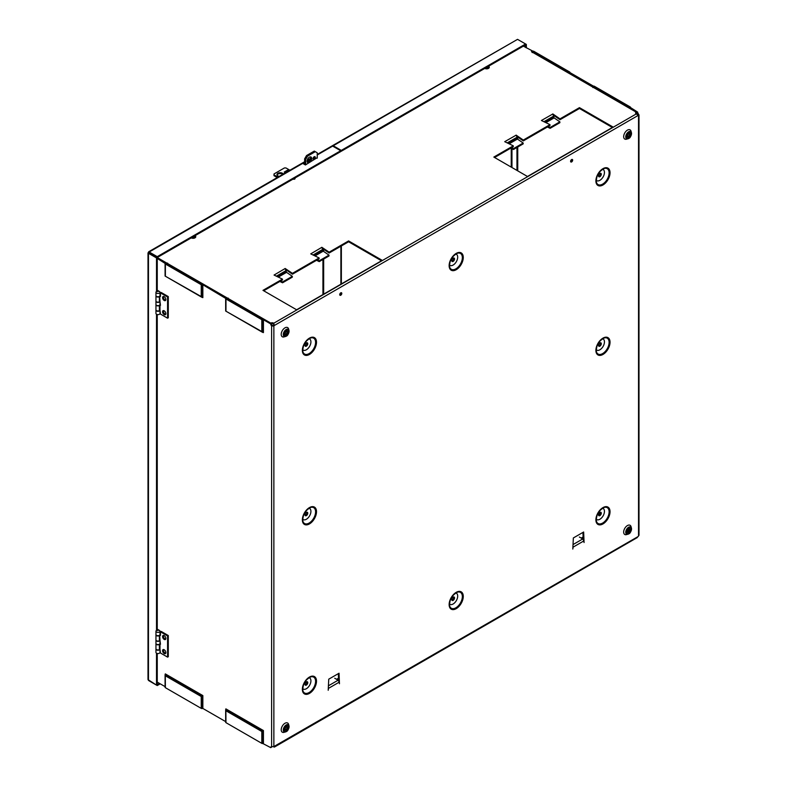<?xml version="1.0" encoding="UTF-8"?>
<svg xmlns="http://www.w3.org/2000/svg" width="787" height="787" viewBox="0 0 787 787"><rect width="100%" height="100%" fill="white"/><g stroke="black" fill="none" stroke-linecap="round" stroke-linejoin="round"><path stroke-width="1.18" d="M583.059 537L581.19 538.082M338.449 678.227L336.57 679.309M305.779 515.101A3.246 1.869 120 0 0 307.028 512.937M452.545 260.9A3.246 1.869 120 0 0 453.794 258.726M599.31 176.16A3.246 1.869 120 0 0 600.56 173.996M599.31 515.101A3.246 1.869 120 0 0 600.56 512.937M599.31 345.631A3.246 1.869 120 0 0 600.56 343.466M452.545 599.842A3.246 1.869 120 0 0 453.794 597.677M305.779 684.572A3.246 1.869 120 0 0 307.028 682.408M305.779 345.631A3.246 1.869 120 0 0 307.028 343.466M317.328 259.828L319.256 260.763L329.005 255.126L323.25 251.171L321.814 247.275L329.133 252.165L348.592 240.93L382.226 260.349L296.61 309.773L262.976 290.354L282.444 279.119L274.525 275.293M273.591 325.07A1.968 1.141 -60 0 1 273.128 325.592L273.866 326.015A1.968 1.141 120 0 0 274.329 325.493L273.591 325.07L273.758 323.231A1.968 1.141 0 0 0 270.758 323.093L262.986 318.607L262.986 319.188M638.07 115.492L274.329 325.493L273.758 323.231L636.388 113.859L638.07 115.492A1.968 1.141 120 0 0 638.532 115.482L638.532 114.105A1.968 1.141 60 0 1 637.677 112.138L636.949 112.561A1.968 1.141 -120 0 0 637.795 114.528L638.532 114.105L638.532 115.482L637.795 115.059A1.968 1.141 -60 0 1 637.726 115.069M572.956 547.093L572.995 546.562M507.231 142.9L517.089 137.213L516.105 135.108L523.306 140.056L523.306 140.912L549.995 125.497L549.995 124.651L523.306 140.056M279.838 281.471L282.563 282.789L292.321 277.162L292.321 276.316L286.566 272.351L285.12 268.465L292.439 273.345L319.128 257.939L311.209 254.103M509.169 143.834L517.423 139.063L517.089 137.213M545.853 122.644L554.117 117.883L552.799 113.918L559.99 118.876L559.99 119.722L553.684 115.384M271.505 323.664A1.968 1.141 180 0 1 273.758 324.077M283.979 336.925A5.302 3.059 -60 0 1 282.317 330.638A5.302 3.059 -60 0 1 288.583 328.946L288.977 330.383A4.102 2.361 -60 0 1 286.183 336.226A4.102 2.361 -60 0 1 285.415 336.541A4.102 2.361 -60 0 1 284.137 331.691A4.102 2.361 -60 0 1 288.977 330.383C288.731 333.668 287.826 335.606 286.281 336.187L283.979 336.925M283.979 732.353A5.302 3.059 -60 0 1 282.317 726.076A5.302 3.059 -60 0 1 288.583 724.374L288.977 725.811A4.102 2.361 -60 0 1 286.183 731.654A4.102 2.361 -60 0 1 285.415 731.979A4.102 2.361 -60 0 1 284.137 727.129A4.102 2.361 -60 0 1 288.977 725.811C288.731 729.106 287.826 731.044 286.281 731.615L283.979 732.353M626.432 139.21A5.302 3.059 -60 0 1 624.77 132.934A5.302 3.059 -60 0 1 631.036 131.232L631.43 132.669A4.102 2.361 -60 0 1 628.636 138.512A4.102 2.361 -60 0 1 627.869 138.827A4.102 2.361 -60 0 1 626.59 133.977A4.102 2.361 -60 0 1 631.43 132.669C631.184 135.954 630.279 137.892 628.734 138.473L626.432 139.21M626.432 534.639A5.302 3.059 -60 0 1 624.77 528.362A5.302 3.059 -60 0 1 631.036 526.66L631.43 528.097A4.102 2.361 -60 0 1 628.636 533.94A4.102 2.361 -60 0 1 627.869 534.265A4.102 2.361 -60 0 1 626.59 529.415A4.102 2.361 -60 0 1 631.43 528.097C631.184 531.392 630.279 533.33 628.734 533.901L626.432 534.639M571.628 161.935A1.466 0.846 -60 0 1 570.9 162.004A1.466 0.846 -60 0 1 570.9 160.322A1.466 0.846 -60 0 1 572.356 159.476A1.466 0.846 -60 0 1 572.582 160.646A1.466 0.846 -60 0 1 571.628 161.935M584.072 542.538L583.944 540.876L573.064 547.152L572.808 549.041L573.349 537.954L583.649 532.002L584.072 542.538M339.463 683.765L339.325 682.103L328.454 688.379L328.199 690.268L328.74 679.171L339.04 673.229L339.463 683.765M340.761 295.223A1.466 0.846 -60 0 1 340.033 295.292A1.466 0.846 -60 0 1 340.033 293.61A1.466 0.846 -60 0 1 341.499 292.764A1.466 0.846 -60 0 1 341.715 293.935A1.466 0.846 -60 0 1 340.761 295.223M273.453 746.715A1.968 1.141 180 0 1 273.758 746.902L274.329 746.578A1.968 1.141 120 0 0 273.866 746.588L271.613 746.656A1.968 1.141 -120 0 0 271.495 747.227L270.767 747.65L262.809 743.508A1.033 0.6 180 0 1 261.805 743.351L225.967 722.663A1.033 0.6 180 0 1 225.702 722.082L225.702 710.1M638.532 534.826L638.532 536.045A1.968 1.141 120 0 0 638.07 536.577L636.388 537.541M570.624 161.62A1.466 0.846 120 0 0 570.89 161.512A1.466 0.846 120 0 0 571.893 159.436M338.312 673.652L338.636 680.598M582.921 532.425L583.246 539.37M339.768 294.909A1.466 0.846 120 0 0 340.033 294.8A1.466 0.846 120 0 0 341.027 292.725M282.563 282.789L282.563 281.943L280.634 281.008M292.321 276.316L282.563 281.943M517.423 139.063L523.178 143.027L513.429 148.654L511.491 147.73M548.185 126.54L550.113 127.474L550.113 128.32L547.388 127.002M559.99 119.722L579.458 108.488L579.458 107.642L613.093 127.061L527.477 176.485L493.843 157.066L513.301 145.831L504.723 141.68L516.036 135.216M579.458 108.488L612.355 127.484M550.113 128.32L559.872 122.693L559.872 121.847L550.113 127.474M513.429 148.654L513.429 149.51L523.178 143.873L523.178 143.027M552.73 114.036L541.417 120.5L549.995 124.651M523.306 140.912L517 136.564M494.58 157.498L513.301 146.677L513.301 145.831M559.99 118.876L579.458 107.642M635.709 113.367A1.968 1.141 180 0 1 636.152 112.984L636.152 112.128L531.461 51.667A1.033 0.6 0 0 0 532.465 51.814L568.765 72.768A1.033 0.6 0 0 0 569.031 73.348L592.04 86.639A1.033 0.6 0 0 0 593.044 86.786L629.344 107.75A1.033 0.6 0 0 0 629.61 108.321L636.949 112.561M294.81 178.983A1.22 0.708 0 0 0 293.748 178.698M195.658 237.162A2.695 1.554 0 0 0 194.192 236.179M489.189 67.692A2.695 1.554 0 0 0 487.724 66.708M226.902 298.617L227.404 298.912M166.323 263.645L166.824 263.94M282.444 279.119L282.444 279.965L263.714 290.777M381.488 260.772L348.592 241.776L329.133 253.011L329.133 252.165M322.827 248.672L329.133 253.011M319.128 257.939L319.128 258.785L292.439 274.201L292.439 273.345M286.134 269.852L292.439 274.201M636.152 112.128A1.968 1.141 0 0 0 635.571 112.944A1.968 1.141 0 0 0 636.388 113.859M157.252 257.565L262.986 318.607M293.059 179.102A1.22 0.708 0 0 0 294.358 179.19A1.22 0.708 0 0 0 295.056 178.56A1.22 0.708 0 0 0 294.771 178.108M191.231 237.89A2.695 1.554 0 0 0 194.143 238.166A2.695 1.554 0 0 0 195.756 236.739A2.695 1.554 0 0 0 195.048 235.687M484.762 68.42A2.695 1.554 0 0 0 487.674 68.695A2.695 1.554 0 0 0 489.288 67.269A2.695 1.554 0 0 0 488.579 66.216M629.138 529.071L629.138 529.582A1.594 0.915 -60 0 1 628.803 530.713M305.09 345.906A1.968 1.141 120 0 0 307.038 343.299A1.968 1.141 120 0 0 306.92 342.738M306.369 342.925A1.968 1.141 120 0 0 305.081 344.657A1.968 1.141 120 0 0 305.386 346.241A1.968 1.141 120 0 0 306.91 345.709A1.968 1.141 120 0 0 307.766 343.722A1.968 1.141 120 0 0 307.363 342.827A1.968 1.141 120 0 0 306.369 342.925M305.09 515.377A1.968 1.141 120 0 0 307.038 512.77A1.968 1.141 120 0 0 306.92 512.209M306.369 512.396A1.968 1.141 120 0 0 305.081 514.127A1.968 1.141 120 0 0 305.386 515.711A1.968 1.141 120 0 0 306.91 515.18A1.968 1.141 120 0 0 307.766 513.193A1.968 1.141 120 0 0 307.363 512.298A1.968 1.141 120 0 0 306.369 512.396M305.09 684.847A1.968 1.141 120 0 0 307.038 682.24A1.968 1.141 120 0 0 306.92 681.68M306.369 681.867A1.968 1.141 120 0 0 305.081 683.598A1.968 1.141 120 0 0 305.386 685.182A1.968 1.141 120 0 0 306.91 684.651A1.968 1.141 120 0 0 307.766 682.673A1.968 1.141 120 0 0 307.363 681.768A1.968 1.141 120 0 0 306.369 681.867M451.856 261.166A1.968 1.141 120 0 0 453.804 258.569A1.968 1.141 120 0 0 453.686 257.998M453.135 258.185A1.968 1.141 120 0 0 451.846 259.926A1.968 1.141 120 0 0 452.151 261.5A1.968 1.141 120 0 0 453.676 260.979A1.968 1.141 120 0 0 454.532 258.992A1.968 1.141 120 0 0 454.129 258.087A1.968 1.141 120 0 0 453.135 258.185M451.856 600.117A1.968 1.141 120 0 0 453.804 597.51A1.968 1.141 120 0 0 453.686 596.939M453.135 597.126A1.968 1.141 120 0 0 451.846 598.868A1.968 1.141 120 0 0 452.151 600.451A1.968 1.141 120 0 0 453.676 599.92A1.968 1.141 120 0 0 454.532 597.933A1.968 1.141 120 0 0 454.129 597.028A1.968 1.141 120 0 0 453.135 597.126M598.622 176.436A1.968 1.141 120 0 0 600.57 173.838A1.968 1.141 120 0 0 600.451 173.268M599.901 173.455A1.968 1.141 120 0 0 598.612 175.186A1.968 1.141 120 0 0 598.917 176.77A1.968 1.141 120 0 0 600.442 176.239A1.968 1.141 120 0 0 601.298 174.261A1.968 1.141 120 0 0 600.894 173.356A1.968 1.141 120 0 0 599.901 173.455M598.622 345.906A1.968 1.141 120 0 0 600.57 343.309A1.968 1.141 120 0 0 600.451 342.738M599.901 342.925A1.968 1.141 120 0 0 598.612 344.657A1.968 1.141 120 0 0 598.917 346.241A1.968 1.141 120 0 0 600.442 345.709A1.968 1.141 120 0 0 601.298 343.732A1.968 1.141 120 0 0 600.894 342.827A1.968 1.141 120 0 0 599.901 342.925M598.622 515.377A1.968 1.141 120 0 0 600.57 512.78A1.968 1.141 120 0 0 600.451 512.209M599.901 512.396A1.968 1.141 120 0 0 598.612 514.137A1.968 1.141 120 0 0 598.917 515.711A1.968 1.141 120 0 0 600.442 515.18A1.968 1.141 120 0 0 601.298 513.203A1.968 1.141 120 0 0 600.894 512.298A1.968 1.141 120 0 0 599.901 512.396M630.348 529.966A1.968 1.141 -60 0 1 629.482 531.953A1.968 1.141 -60 0 1 627.967 532.484A1.968 1.141 -60 0 1 627.967 530.202A1.968 1.141 -60 0 1 629.934 529.071A1.968 1.141 -60 0 1 630.348 529.966M629.502 528.982A1.968 1.141 -60 0 1 629.61 529.543A1.968 1.141 -60 0 1 628.223 531.963A1.968 1.141 -60 0 1 627.672 532.15M630.348 134.538A1.968 1.141 -60 0 1 629.482 136.525A1.968 1.141 -60 0 1 627.967 137.046A1.968 1.141 -60 0 1 627.967 134.774A1.968 1.141 -60 0 1 629.934 133.633A1.968 1.141 -60 0 1 630.348 134.538M629.502 133.544A1.968 1.141 -60 0 1 629.61 134.115A1.968 1.141 -60 0 1 628.223 136.525A1.968 1.141 -60 0 1 627.672 136.712M287.894 727.68A1.968 1.141 -60 0 1 287.029 729.667A1.968 1.141 -60 0 1 285.514 730.198A1.968 1.141 -60 0 1 285.514 727.916A1.968 1.141 -60 0 1 287.481 726.785A1.968 1.141 -60 0 1 287.894 727.68M287.048 726.696A1.968 1.141 -60 0 1 287.157 727.257A1.968 1.141 -60 0 1 285.77 729.677A1.968 1.141 -60 0 1 285.219 729.864M287.894 332.252A1.968 1.141 -60 0 1 287.029 334.239A1.968 1.141 -60 0 1 285.514 334.76A1.968 1.141 -60 0 1 285.514 332.488A1.968 1.141 -60 0 1 287.481 331.347A1.968 1.141 -60 0 1 287.894 332.252M287.048 331.258A1.968 1.141 -60 0 1 287.157 331.829A1.968 1.141 -60 0 1 285.77 334.239A1.968 1.141 -60 0 1 285.219 334.426M629.167 530.93L628.016 530.684L628.41 530.005M593.664 86.698L593.664 87.485M533.084 51.726L533.084 52.513M637.677 112.138L630.505 107.544A1.033 0.6 0 0 0 630.239 106.963L594.392 86.275A1.033 0.6 0 0 0 593.398 86.117L569.936 72.571A1.033 0.6 0 0 0 569.66 71.991L533.822 51.303A1.033 0.6 0 0 0 532.819 51.145L523.365 46.138M511.235 167.11L511.235 148.448M511.963 167.533L511.963 148.802M302.67 349.713A6.434 3.709 120 0 0 309.586 346.388A6.434 3.709 120 0 0 309.006 338.735M302.67 519.184A6.434 3.709 120 0 0 309.586 515.859A6.434 3.709 120 0 0 309.006 508.205M302.67 688.655A6.434 3.709 120 0 0 309.586 685.329A6.434 3.709 120 0 0 309.006 677.676M449.436 264.983A6.434 3.709 120 0 0 456.352 261.658A6.434 3.709 120 0 0 455.771 253.994M449.436 603.924A6.434 3.709 120 0 0 456.352 600.599A6.434 3.709 120 0 0 455.771 592.936M596.202 180.243A6.434 3.709 120 0 0 603.117 176.918A6.434 3.709 120 0 0 602.537 169.264M596.202 349.713A6.434 3.709 120 0 0 603.117 346.388A6.434 3.709 120 0 0 602.537 338.735M596.202 519.184A6.434 3.709 120 0 0 603.117 515.859A6.434 3.709 120 0 0 602.537 508.205M579.35 537.029L582.734 538.967L583.944 540.876M334.731 678.256L338.125 680.194L339.325 682.103M273.758 746.627L638.07 536.577M328.336 688.32L328.376 687.789M637.795 115.059L637.795 114.528M583.649 533.133L582.921 532.71M582.724 532.819L583.462 533.242M339.04 674.361L338.312 673.938M338.115 674.046L338.843 674.469M273.128 325.592L271.613 325.946L273.866 326.015L273.866 746.588M225.967 722.663L225.859 708.861L263.429 730.552L262.809 730.907L225.702 709.481M225.967 710.789L261.805 731.487L262.809 730.907L262.809 743.508M165.122 675.128L165.122 687.11A1.033 0.6 180 0 0 165.388 687.69L165.29 673.888L202.849 695.58L202.239 695.934L165.122 674.508M165.388 675.817L201.236 696.515L202.239 695.934L202.239 708.536A1.033 0.6 180 0 1 201.236 708.379L165.388 687.69M201.236 284.707L201.236 296.571L202.849 297.624L202.849 284.766L202.239 284.855A1.033 0.6 0 0 1 201.236 284.707L165.388 264.009A1.033 0.6 0 0 1 165.122 263.429L157.252 258.441M201.236 296.571L165.083 276.05L201.698 297.152M261.805 319.679L261.805 331.543L263.429 332.596L263.429 319.738L262.809 319.837A1.033 0.6 0 0 1 261.805 319.679L225.967 298.981A1.033 0.6 0 0 1 225.702 298.401L202.849 284.766M261.805 331.543L225.662 311.022L262.278 332.124M166.283 263.232L166.323 263.074A1.033 0.6 0 0 1 166.283 263.232L201.964 284.284A1.594 0.915 -60 0 1 202.407 283.704M263.429 319.738L270.767 323.969L271.495 323.546L264.166 319.315A1.033 0.6 0 0 0 263.163 319.158L226.863 298.204A1.033 0.6 0 0 0 226.597 297.624L203.587 284.343A1.033 0.6 0 0 0 202.584 284.186L201.964 284.284M263.429 743.42L263.429 730.552M202.849 695.58L202.849 708.438L202.239 708.536M166.323 263.074A1.033 0.6 0 0 0 166.018 262.651L157.252 257.585M202.849 708.438L225.662 721.61M157.252 682.113L165.083 686.638M270.767 323.969A1.968 1.141 -120 0 0 271.613 325.946L271.613 746.656A1.968 1.141 -120 0 0 271.171 746.745A1.968 1.141 -120 0 0 270.767 747.65M272.351 325.523A1.968 1.141 60 0 1 271.495 323.546M202.407 283.635L202.407 284.215M274.043 275.057L285.179 268.505M348.592 241.776L348.592 240.93M310.737 253.876L321.873 247.315M166.805 263.979A1.594 0.915 -60 0 1 167.611 263.114M227.384 298.952A1.594 0.915 -60 0 1 228.191 298.096M262.543 319.256A1.594 0.915 -60 0 1 262.986 318.676M629.039 108.026A1.594 0.915 120 0 0 628.813 107.78A1.594 0.915 120 0 0 628.488 107.701M628.813 107.78L593.654 87.475A1.594 0.915 120 0 0 592.857 87.554M568.46 73.053A1.594 0.915 120 0 0 568.234 72.807A1.594 0.915 120 0 0 567.909 72.729M568.234 72.807L533.074 52.503A1.594 0.915 120 0 0 532.278 52.581M488.668 67.131L485.835 68.764M195.137 236.602L192.303 238.235M513.429 149.51L510.694 148.182M329.005 255.126L329.005 255.982L319.256 261.609L319.256 260.763M316.522 260.29L319.256 261.609M554.117 117.883L559.872 121.847M165.85 638.473A2.322 1.338 60 0 1 164.208 639.418A2.322 1.338 60 0 1 162.565 636.575A2.322 1.338 60 0 1 164.208 635.63A2.322 1.338 60 0 1 165.85 638.473M165.841 638.355A2.046 1.18 60 0 1 165.418 639.192A2.046 1.18 60 0 1 164.394 639.093A2.046 1.18 60 0 1 162.948 636.575A2.046 1.18 60 0 1 163.371 635.64A2.046 1.18 60 0 1 164.306 635.689M163.666 635.552A2.046 1.18 -120 0 0 163.47 636.28A2.046 1.18 -120 0 0 164.198 638.149A2.046 1.18 -120 0 0 165.654 638.975M165.841 652.482A2.046 1.18 60 0 1 165.418 653.308A2.046 1.18 60 0 1 164.394 653.21A2.046 1.18 60 0 1 162.948 650.701A2.046 1.18 60 0 1 163.371 649.767A2.046 1.18 60 0 1 164.306 649.816M163.666 649.668A2.046 1.18 -120 0 0 163.47 650.396A2.046 1.18 -120 0 0 164.198 652.266A2.046 1.18 -120 0 0 165.654 653.102M155.954 643.677L155.954 648.773A2.017 1.161 -0 0 0 157.193 649.846A2.017 1.161 -0 0 0 159.397 649.6L159.977 649.255L159.977 644.159L159.397 644.504A2.017 1.161 180 0 1 157.193 644.75A2.017 1.161 180 0 1 155.954 643.677A2.017 1.161 180 0 1 155.964 643.55M155.974 634.676A2.017 1.161 -0 0 0 155.954 634.834L155.954 639.929A2.017 1.161 -0 0 0 157.193 641.012A2.017 1.161 -0 0 0 159.397 640.756L159.977 640.421L159.672 635.148M155.954 634.834A2.017 1.161 -0 0 0 157.193 635.916A2.017 1.161 -0 0 0 159.397 635.66L159.977 635.316M161.178 631.42L168.29 635.532L167.572 635.945L160.459 631.833L161.178 631.42M159.977 649.118A2.017 1.161 180 0 1 159.977 649.137L160.459 653.013L167.572 657.125L168.29 656.712L168.29 635.532M159.977 640.274L160.459 644.297L159.8 643.914M159.761 635.05L160.459 635.453L160.459 631.833M165.85 652.6A2.322 1.338 60 0 1 164.208 653.544A2.322 1.338 60 0 1 162.565 650.701A2.322 1.338 60 0 1 164.208 649.757A2.322 1.338 60 0 1 165.85 652.6M167.572 657.125L167.572 635.945M165.85 299.532A2.322 1.338 60 0 1 164.208 300.477A2.322 1.338 60 0 1 162.565 297.634A2.322 1.338 60 0 1 164.208 296.689A2.322 1.338 60 0 1 165.85 299.532M165.841 299.414A2.046 1.18 60 0 1 165.418 300.25A2.046 1.18 60 0 1 164.394 300.142A2.046 1.18 60 0 1 162.948 297.634A2.046 1.18 60 0 1 163.371 296.699A2.046 1.18 60 0 1 164.306 296.748M163.666 296.61A2.046 1.18 -120 0 0 163.47 297.329A2.046 1.18 -120 0 0 164.198 299.208A2.046 1.18 -120 0 0 165.654 300.034M165.841 313.541A2.046 1.18 60 0 1 165.418 314.367A2.046 1.18 60 0 1 164.394 314.269A2.046 1.18 60 0 1 162.948 311.76A2.046 1.18 60 0 1 163.371 310.816A2.046 1.18 60 0 1 164.306 310.875M163.666 310.727A2.046 1.18 -120 0 0 163.47 311.455A2.046 1.18 -120 0 0 164.198 313.324A2.046 1.18 -120 0 0 165.654 314.161M155.954 304.736L155.954 309.832A2.017 1.161 -0 0 0 157.193 310.904A2.017 1.161 -0 0 0 159.397 310.658L159.977 310.314L159.977 305.218L159.397 305.553A2.017 1.161 180 0 1 157.193 305.809A2.017 1.161 180 0 1 155.954 304.736A2.017 1.161 180 0 1 155.964 304.618M155.974 295.745A2.017 1.161 -0 0 0 155.954 295.892L155.954 300.988A2.017 1.161 -0 0 0 157.193 302.07A2.017 1.161 -0 0 0 159.397 301.815L159.977 301.48L159.682 296.207M155.954 295.892A2.017 1.161 -0 0 0 157.193 296.965A2.017 1.161 -0 0 0 159.397 296.719L159.977 296.374M161.178 292.479L168.29 296.581L167.572 296.994L160.459 292.892L161.178 292.479M159.977 310.176L160.459 314.072L167.572 318.184L168.29 317.771L168.29 296.581M159.977 301.332L160.459 305.356L159.8 304.972M159.771 296.119L160.459 296.512L160.459 292.892M165.85 313.649A2.322 1.338 60 0 1 164.208 314.603A2.322 1.338 60 0 1 162.565 311.76A2.322 1.338 60 0 1 164.208 310.816A2.322 1.338 60 0 1 165.85 313.649M167.572 318.184L167.572 296.994M277.221 177.567L273.994 175.698L273.994 173.966L284.422 167.946L285.956 167.946L289.911 170.238M288.376 171.123L287.491 170.189L284.205 172.087L285.563 172.746M286.143 172.412A1.082 0.777 -162.6 0 1 287.481 171.645M288.642 170.966L287.491 170.189M282.838 174.32A3.246 1.869 0 0 0 282.523 174.114A3.246 1.869 0 0 0 279.336 173.632A3.246 1.869 0 0 0 277.073 175.009M294.751 179.023A1.121 0.649 0 0 0 293.63 178.767M283.33 174.035A3.246 1.869 0 0 0 282.523 173.268A3.246 1.869 0 0 0 278.982 172.855A3.246 1.869 0 0 0 276.985 174.586A3.246 1.869 0 0 0 279.277 176.377M273.994 174.852L277.959 177.144M341.283 150.406L525.598 43.993L517.551 39.35L332.439 145.684A1.594 0.915 60 0 1 333.235 145.762L341.283 150.406L341.283 151.252L340.712 150.927M322.936 248.751L322.936 250.689M322.936 259.484L322.936 294.574M323.673 249.253L323.673 251.456M323.673 259.061L323.673 294.151M526.336 47.85L526.336 44.416L525.598 43.993L525.598 44.839L341.283 151.252M526.336 44.416L525.598 44.849L525.598 47.427M317.23 157.656L305.425 164.965L302.7 163.391A1.594 0.915 60 0 0 302.09 163.253L304.628 161.778M307.186 160.302L310.619 158.325M157.252 291.19L157.252 257.506L149.205 252.863L148.468 253.286L148.468 252.43L149.205 252.007L148.468 253.286L156.515 257.929L157.252 257.506L340.712 151.586L340.712 150.74L332.665 146.097A1.594 0.915 -120 0 0 331.868 146.018L317.23 154.468M148.468 252.43L149.205 252.007L157.252 256.66L157.252 257.506L149.205 252.863M303.28 163.726L304.628 162.948M307.107 161.522L310.196 159.741M313.137 158.039L314.161 157.449M148.005 252.863L148.005 679.604L156.515 685.123L157.252 684.7L157.252 653.476M156.515 257.929L156.515 291.465M156.515 314.269L156.515 630.397M156.515 653.2L156.515 685.123M157.252 630.112L157.252 314.554M340.712 150.74L157.252 256.66M149.205 680.903L157.252 685.546L157.252 684.7L159.495 683.411M157.252 685.546L160.223 683.834M157.833 630.456A1.318 0.757 180 0 1 158.079 630.446L156.544 630.387A2.017 1.161 -0 0 0 155.954 631.204A2.017 1.161 -0 0 0 157.971 632.374A2.017 1.161 -0 0 0 159.987 631.204A2.017 1.161 -0 0 0 159.397 630.387L157.252 629.147M159.948 649.275A2.017 1.161 180 0 1 157.793 650.229A2.017 1.161 180 0 1 155.954 649.068A2.017 1.161 180 0 1 155.974 648.921M155.954 649.068L155.954 652.393A2.017 1.161 -0 0 0 157.971 653.554A2.017 1.161 -0 0 0 159.987 652.393L159.987 649.118M155.964 640.057A2.017 1.161 -0 0 0 155.954 640.175L155.954 643.422A2.017 1.161 -0 0 0 157.971 644.583A2.017 1.161 -0 0 0 159.987 643.422L159.987 640.274M155.954 640.175A2.017 1.161 -0 0 0 157.725 641.326A2.017 1.161 -0 0 0 159.928 640.451M159.987 631.204L159.987 634.529A2.017 1.161 180 0 1 157.971 635.689A2.017 1.161 180 0 1 155.954 634.529L155.954 631.204M157.252 629.974L158.079 630.446M157.833 291.524A1.318 0.757 180 0 1 158.079 291.524L156.544 291.456A2.017 1.161 0 0 0 155.954 292.282A2.017 1.161 0 0 0 157.971 293.443A2.017 1.161 0 0 0 159.987 292.282A2.017 1.161 0 0 0 159.397 291.456L157.252 290.216M159.958 310.334A2.017 1.161 180 0 1 157.803 311.308A2.017 1.161 180 0 1 155.954 310.147L155.954 313.462A2.017 1.161 0 0 0 157.971 314.623A2.017 1.161 0 0 0 159.987 313.462L159.987 310.176A2.017 1.161 180 0 1 159.977 310.206M155.964 301.116A2.017 1.161 0 0 0 155.954 301.244L155.954 304.49A2.017 1.161 0 0 0 157.971 305.661A2.017 1.161 0 0 0 159.987 304.49L159.987 301.332M155.954 301.244A2.017 1.161 0 0 0 157.744 302.405A2.017 1.161 0 0 0 159.938 301.5M159.987 292.282L159.987 295.597A2.017 1.161 180 0 1 157.971 296.758A2.017 1.161 180 0 1 155.954 295.597L155.954 292.282M157.252 291.042L158.079 291.524M305.661 164.837L305.661 159.456L304.628 158.866L304.628 164.513M317.23 158.157L317.23 152.776L314.288 151.084L306.537 155.56L307.569 156.151L315.321 151.675M307.569 156.151L305.661 159.456M309.38 162.476A3.246 1.869 -60 0 1 307.756 162.634A3.246 1.869 -60 0 1 307.756 158.895A3.246 1.869 -60 0 1 310.993 157.016A3.246 1.869 -60 0 1 311.495 159.613A3.246 1.869 -60 0 1 309.38 162.476M314.151 159.417A1.623 0.935 -60 0 1 313.334 159.495A1.623 0.935 -60 0 1 313.334 157.616A1.623 0.935 -60 0 1 314.957 156.682A1.623 0.935 -60 0 1 315.203 157.98A1.623 0.935 -60 0 1 314.151 159.417M304.628 158.866L306.537 155.56M310.403 156.869A3.246 1.869 -60 0 1 308.347 161.886A3.246 1.869 -60 0 1 307.323 162.191M313 158.885A1.623 0.935 120 0 0 313.118 158.826A1.623 0.935 120 0 0 314.259 156.702M322.906 250.463L314.141 255.519M323.25 251.171L314.997 255.932M286.222 270.502L276.375 276.188M602.96 523.935A9.995 5.775 -60 0 1 596.841 515.219A9.995 5.775 -60 0 1 609.089 508.156A9.995 5.775 -60 0 1 602.96 523.935M602.96 354.465A9.995 5.775 -60 0 1 596.841 345.749A9.995 5.775 -60 0 1 609.089 338.685A9.995 5.775 -60 0 1 602.96 354.465M602.96 184.994A9.995 5.775 -60 0 1 596.841 176.278A9.995 5.775 -60 0 1 609.089 169.215A9.995 5.775 -60 0 1 602.96 184.994M456.194 608.666A9.995 5.775 -60 0 1 450.075 599.96A9.995 5.775 -60 0 1 462.323 592.886A9.995 5.775 -60 0 1 456.194 608.666M456.194 269.725A9.995 5.775 -60 0 1 450.075 261.018A9.995 5.775 -60 0 1 462.323 253.945A9.995 5.775 -60 0 1 456.194 269.725M309.429 693.406A9.995 5.775 -60 0 1 303.31 684.69A9.995 5.775 -60 0 1 315.557 677.627A9.995 5.775 -60 0 1 309.429 693.406M309.429 523.935A9.995 5.775 -60 0 1 303.31 515.219A9.995 5.775 -60 0 1 315.557 508.146A9.995 5.775 -60 0 1 309.429 523.935M309.429 354.465A9.995 5.775 -60 0 1 303.31 345.749A9.995 5.775 -60 0 1 315.557 338.676A9.995 5.775 -60 0 1 309.429 354.465M638.532 536.045L638.532 115.482M286.566 272.351L278.303 277.122M600.245 513.744L599.133 513.104M516.961 147.464L516.961 170.415M629.344 529.002L629.344 530.605M628.951 533.429A3.246 1.879 -60 0 1 626.964 530.595A3.246 1.879 -60 0 1 630.938 528.303A3.246 1.879 -60 0 1 628.951 533.429M628.951 137.991A3.246 1.879 -60 0 1 626.964 135.167A3.246 1.879 -60 0 1 630.938 132.865A3.246 1.879 -60 0 1 628.951 137.991M286.498 731.143A3.246 1.879 -60 0 1 284.51 728.309A3.246 1.879 -60 0 1 288.485 726.017A3.246 1.879 -60 0 1 286.498 731.143M286.498 335.705A3.246 1.879 -60 0 1 284.51 332.881A3.246 1.879 -60 0 1 288.485 330.579A3.246 1.879 -60 0 1 286.498 335.705M598.74 513.783L599.851 514.423M517.738 170.868L517.738 147.012M517.738 139.279L517.738 137.076M338.125 680.194L328.523 685.743M309.114 353.589A9.149 5.283 -60 0 1 302.877 351.691A9.149 5.283 -60 0 1 309.114 338.646A9.149 5.283 -60 0 1 310.826 337.928A9.149 5.283 -60 0 1 315.528 343.407A9.149 5.283 -60 0 1 309.114 353.589M309.114 523.06A9.149 5.283 -60 0 1 302.877 521.161A9.149 5.283 -60 0 1 309.114 508.117A9.149 5.283 -60 0 1 310.826 507.399A9.149 5.283 -60 0 1 315.528 512.878A9.149 5.283 -60 0 1 309.114 523.06M309.114 692.53A9.149 5.283 -60 0 1 302.877 690.632A9.149 5.283 -60 0 1 309.114 677.587A9.149 5.283 -60 0 1 310.826 676.869A9.149 5.283 -60 0 1 315.528 682.349A9.149 5.283 -60 0 1 309.114 692.53M455.88 268.849A9.149 5.283 -60 0 1 449.643 266.96A9.149 5.283 -60 0 1 455.88 253.916A9.149 5.283 -60 0 1 457.591 253.188A9.149 5.283 -60 0 1 462.294 258.677A9.149 5.283 -60 0 1 455.88 268.849M455.88 607.79A9.149 5.283 -60 0 1 449.643 605.901A9.149 5.283 -60 0 1 455.88 592.857A9.149 5.283 -60 0 1 457.591 592.129A9.149 5.283 -60 0 1 462.294 597.618A9.149 5.283 -60 0 1 455.88 607.79M602.645 184.119A9.149 5.283 -60 0 1 596.408 182.22A9.149 5.283 -60 0 1 602.645 169.175A9.149 5.283 -60 0 1 604.357 168.457A9.149 5.283 -60 0 1 609.059 173.937A9.149 5.283 -60 0 1 602.645 184.119M602.645 353.589A9.149 5.283 -60 0 1 596.408 351.691A9.149 5.283 -60 0 1 602.645 338.646A9.149 5.283 -60 0 1 604.357 337.928A9.149 5.283 -60 0 1 609.059 343.417A9.149 5.283 -60 0 1 602.645 353.589M602.645 523.06A9.149 5.283 -60 0 1 596.408 521.161A9.149 5.283 -60 0 1 602.645 508.117A9.149 5.283 -60 0 1 604.357 507.399A9.149 5.283 -60 0 1 609.059 512.888A9.149 5.283 -60 0 1 602.645 523.06M582.734 538.967L573.143 544.515M201.236 696.515L201.236 708.379M261.805 731.487L261.805 743.351M262.809 332.439L262.809 319.837M225.967 310.855L225.967 298.981M225.702 298.716L225.702 311.003M202.239 297.456L202.239 284.855M165.388 275.873L165.388 264.009M165.122 263.743L165.122 276.03M543.925 121.71L553.782 116.023M322.916 249.312L313.069 254.998M545.007 122.231L553.763 117.174M508.313 143.421L517.069 138.364M286.212 271.653L277.447 276.709M159.397 649.6L159.397 644.504M159.397 640.756L159.397 635.66M159.397 310.658L159.397 305.553M159.397 301.815L159.397 296.719M517.551 39.35L333.235 145.762M340.889 293.767L340.889 292.774M340.889 284.205L340.889 246.223M332.665 146.097L317.23 155M302.7 163.391L149.205 252.007M314.082 157.666L313.069 158.256M310.078 159.977L307.137 161.679M304.628 163.125L303.428 163.814M148.468 253.286L148.468 680.48M569.965 73.043L569.965 72.414M630.544 108.016L630.544 107.386M629.305 530.674L629.305 529.012M638.995 114.882L638.995 535.347M637.342 537.531L274.397 747.07M302.877 351.691C302.582 345.404 305.228 340.81 310.826 337.928M302.877 521.161C302.582 514.875 305.228 510.281 310.826 507.399M302.877 690.632C302.582 684.346 305.228 679.752 310.826 676.869M449.643 266.96C449.347 260.664 451.994 256.08 457.591 253.188M449.643 605.901C449.347 599.605 451.994 595.021 457.591 592.129M596.408 182.22C596.113 175.934 598.759 171.34 604.357 168.457M596.408 351.691C596.113 345.404 598.759 340.81 604.357 337.928M596.408 521.161C596.113 514.875 598.759 510.291 604.357 507.399M628.852 531.422L629.462 530.359M628.852 135.994L629.462 134.931M286.399 729.136L287.009 728.073M286.399 333.708L287.009 332.645M201.964 297.348L165.083 276.05L165.083 263.586M262.543 332.321L225.662 311.022L225.662 298.558M165.083 687.267L165.083 674.793M225.662 722.24L225.662 709.766M226.902 298.676L226.902 298.047M341.361 283.94L341.361 245.947M310.619 158.285L307.196 160.253M304.628 161.738L148.605 251.82"/></g></svg>
